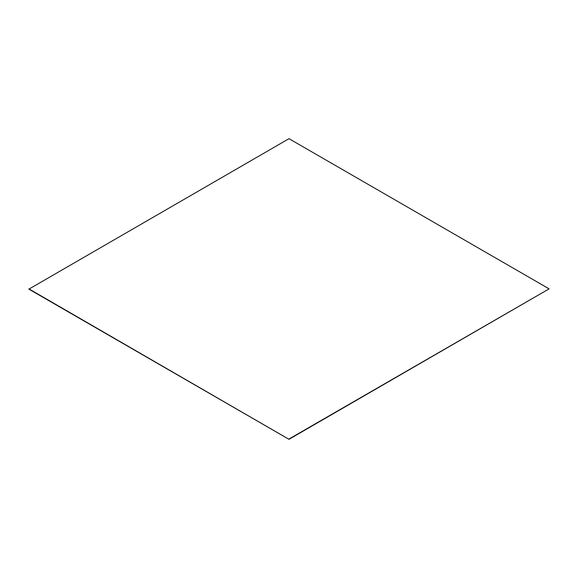 <?xml version="1.0" encoding="UTF-8"?>
<svg xmlns="http://www.w3.org/2000/svg" width="578" height="578" viewBox="0 0 578 578"><rect width="100%" height="100%" fill="white"/><g stroke="black" fill="none" stroke-linecap="round" stroke-linejoin="round"><path stroke-width="0.87" d="M28.9 289.144L289 138.684L549.1 288.856L289 439.316L28.9 289.144M289 439.316L28.9 288.856M289 439.02L549.1 288.856"/></g></svg>
